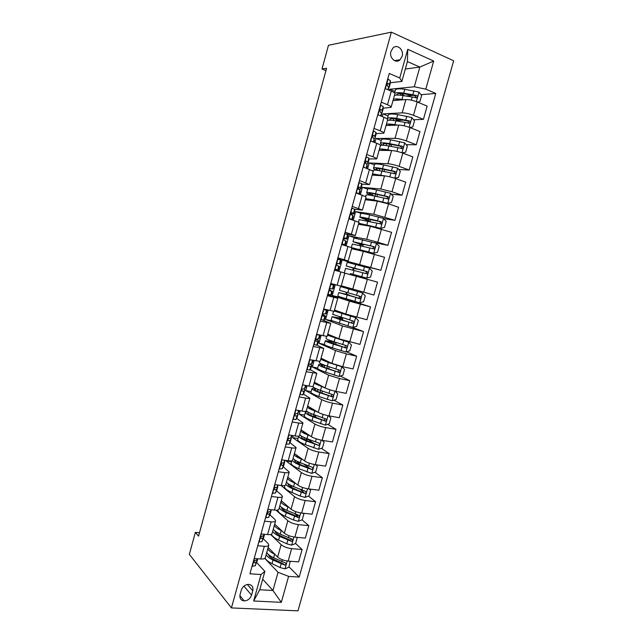 <?xml version="1.0" encoding="UTF-8"?>
<svg xmlns="http://www.w3.org/2000/svg" width="643" height="643" viewBox="0 0 643 643"><rect width="100%" height="100%" fill="white"/><g stroke="black" fill="none" stroke-linecap="round" stroke-linejoin="round"><path stroke-width="0.96" d="M390.968 51.376C388.911 57.774 395.799 64.051 400.067 59.767L402.108 56.343C404.19 49.969 397.237 43.587 392.937 48.016L390.968 51.376M297.966 610.85L453.661 60.796L391.362 32.15L231.432 607.916L297.966 610.85M199.491 532.742L195.359 532.364L198.558 536.149L326.588 68.262L321.998 69.002L325.945 70.626M251.566 595.121L252.771 590.804C253.455 586.914 252 584.768 248.399 584.366C244.959 584.704 242.596 586.633 241.302 590.161L240.088 594.51C239.413 598.287 240.795 600.425 244.236 600.924C247.78 600.675 250.223 598.746 251.566 595.121L243.914 586.151M288.611 576.377L281.304 602.346L253.647 600.988L261.034 574.537L264.884 571.362L259.748 589.744L272.937 590.491L278.057 572.27L288.611 576.377L299.18 577.084L435.761 93.436L420.996 94.69M405.323 69.042L419.823 67.081L407.413 61.567L401.859 81.444L399.753 77.964L389.248 73.447L249.918 573.797L261.034 574.537M399.753 77.964L407.758 49.302L433.704 61.053L425.795 89.152L435.761 93.436M321.998 69.002L328.485 45.283L391.362 32.15M195.359 532.364L189.339 554.379L231.432 607.916M262.69 579.214L272.937 590.491L281.304 602.346M264.884 571.362L256.678 562.553M401.859 81.444L390.341 82.746M381.243 102.197L387.496 104.737C390.028 105.798 391.233 106.65 391.121 107.301L383.196 108.249M373.945 128.399L380.222 130.818C382.754 131.823 383.984 132.603 383.895 133.157L376.067 133.656M366.679 154.497L372.972 156.796C375.52 157.752 376.766 158.451 376.702 158.909L368.953 158.95M359.437 180.49L369.54 184.557L361.824 184.147M352.227 206.379L362.403 210.116L354.639 209.224M345.05 232.171L355.29 235.563L345.275 233.763M337.896 257.867L348.209 260.921L337.744 258.382M327.359 295.7L337.776 298.272L327.6 294.84M320.27 321.146L330.767 323.381L322.834 320.158M313.213 346.489L323.775 348.402L316.862 345.082M306.181 371.734L316.814 373.318L310.167 369.629M299.18 396.884L305.65 398.097C308.286 398.564 309.693 398.588 309.886 398.146L303.44 394.079M292.203 421.937L298.698 423.038C301.334 423.456 302.757 423.407 302.974 422.877L296.712 418.424M285.259 446.885L291.761 447.882C294.414 448.251 295.852 448.131 296.093 447.512L289.993 442.673M278.331 471.745L284.857 472.629C287.517 472.959 288.972 472.766 289.237 472.058L283.29 466.834M271.442 496.509L277.977 497.28C280.645 497.561 282.116 497.304 282.406 496.509L281.594 495.126L276.611 490.898M264.57 521.176L271.129 521.843C273.797 522.076 275.292 521.746 275.606 520.87L274.826 519.375L269.947 514.874M257.73 545.746L264.305 546.309C266.982 546.494 268.493 546.1 268.822 545.135L268.083 543.52L263.3 538.754M264.771 558.429L278.057 572.27M268.163 547.523L277.655 557.079C280.179 559.217 283.667 560.551 288.136 561.098L298.617 561.902L302.106 549.532L295.587 543.456M270.623 534.486L281.136 544.661C283.676 546.743 287.172 548.069 291.633 548.64L302.106 549.532M274.682 524.158L284.359 533.184C286.915 535.209 290.419 536.519 294.872 537.122L305.337 538.095L308.833 525.677L302.065 519.833M276.064 510.164L287.847 520.717C290.419 522.687 293.939 523.989 298.392 524.616L308.833 525.677M281.232 500.712L291.078 509.2C293.666 511.113 297.195 512.399 301.639 513.05L312.072 514.199L315.584 501.733L308.495 496.075M280.935 485.417L294.582 496.685C297.195 498.542 300.723 499.82 305.168 500.503L315.584 501.733M287.807 477.178L297.822 485.119C300.458 486.928 303.994 488.182 308.431 488.897L318.84 490.215L322.368 477.701L314.909 472.227M291.52 461.795L286.103 461.015L301.342 472.565C303.994 474.309 307.539 475.555 311.976 476.294L322.368 477.701M286.103 461.015L286.248 460.484M294.406 453.556L304.597 460.959C307.266 462.647 310.818 463.876 315.255 464.648L325.623 466.135L329.168 453.58L321.307 448.308M298.031 438.494L292.621 437.634L308.134 448.356C310.818 449.987 314.379 451.201 318.807 452.005L329.168 453.58M292.621 437.634L293.176 435.657M301.028 429.854L311.397 436.701C314.097 438.277 317.666 439.474 322.095 440.31L332.439 441.966L336 429.363L327.689 424.3M304.557 415.105L299.164 414.156L314.941 424.05C317.666 425.57 321.243 426.751 325.663 427.611L336 429.363M299.164 414.156L300.12 410.732M307.675 406.054L318.221 412.348C320.961 413.811 324.546 414.984 328.967 415.876L339.287 417.709L342.848 405.066L334.03 400.211M311.116 391.635L305.738 390.606L321.781 399.657C324.538 401.055 328.131 402.213 332.552 403.137L342.848 405.066M305.738 390.606L307.097 385.72M314.339 382.175L325.069 387.914C327.85 389.256 331.45 390.405 335.863 391.346L346.151 393.363L349.728 380.664L340.332 376.042M317.69 368.085L312.329 366.96L328.645 375.166L339.456 378.558L349.728 380.664M312.329 366.96L314.106 360.602M321.034 358.207L331.949 363.383L342.783 366.735L353.039 368.921L356.64 356.182L346.569 351.793M324.321 344.447L318.944 343.233L335.533 350.588L346.392 353.891L356.64 356.182M318.944 343.233L321.13 335.389M327.761 334.151L338.845 338.757L359.959 344.391L363.568 331.595L352.533 327.4M332.23 321.034L325.583 319.418L342.446 325.913L363.568 331.595M325.583 319.418L328.187 310.079M334.505 309.998L345.773 314.033L366.904 319.764L370.529 306.928L344.929 298.569M344.752 298.521L332.246 295.515L349.39 301.149L370.529 306.928M332.246 295.515L335.276 284.664M341.272 285.765L373.872 295.049L377.513 282.156L367.362 279.327L363.705 292.316M344.801 273.122L367.362 279.327M338.974 271.418L342.156 259.973L380.873 270.237L354.502 263.678M351.608 248.753L363.351 251.325L384.522 257.296L380.873 270.237M346.095 245.851L348.884 235.852L366.719 239.317L377.795 242.226L387.898 245.329L373.953 242.572M358.44 224.286L370.368 226.272L391.563 232.34L387.898 245.329M353.256 220.195L355.635 211.643L373.752 214.215L394.947 220.324L383.75 218.668M365.304 199.732L377.417 201.13L388.565 203.903L398.628 207.287L394.947 220.324M360.434 194.435L362.411 187.346L380.809 189.018L391.981 191.751L402.028 195.231L391.265 194.162M372.184 175.081L384.498 175.885C387.616 176.206 391.346 177.098 395.694 178.569L405.717 182.138L402.028 195.231M367.643 168.57L369.211 162.952L387.898 163.732C391.04 163.989 394.778 164.873 399.118 166.368L409.133 170.033L398.732 169.503M379.097 150.341L391.595 150.542C394.762 150.735 398.507 151.603 402.839 153.13L412.838 156.9L409.133 170.033M374.885 142.601L376.034 138.478L395.019 138.341C398.194 138.478 401.955 139.33 406.288 140.889L416.262 144.747L406.175 144.699M386.033 125.506L398.724 125.104C401.931 125.176 405.693 126.004 410.017 127.603L419.983 131.558L416.262 144.747M382.151 116.536L382.89 113.899L402.156 112.855C405.379 112.871 409.157 113.682 413.473 115.314L423.424 119.357L413.586 119.759M393.002 100.573L405.886 99.561C409.125 99.512 412.91 100.316 417.227 101.972L427.153 106.119L423.424 119.357M389.449 90.366L389.762 89.24L414.301 86.773L419.823 67.081L433.704 61.053M254.178 558.486L260.761 558.992C263.445 559.153 264.964 558.727 265.31 557.714L268.822 545.135M299.18 577.084L288.996 566.877M413.465 95.333L405.741 95.992M403.37 120.177L397.864 120.394M392.294 144.627L390.831 144.619M317.393 418.014L314.805 416.439M313.945 443.365L308.487 439.699M309.621 468.353L303.978 464.206M304.002 492.482L300.104 489.371M297.773 516.112L295.627 514.263M291.383 539.533L290.443 538.657M261.01 533.963L267.576 534.574C270.253 534.783 271.748 534.421 272.077 533.497L275.606 520.87M267.866 509.344L274.416 510.068C277.085 510.317 278.564 510.028 278.869 509.184L282.406 496.509M274.746 484.637L281.28 485.457C283.941 485.762 285.404 485.537 285.685 484.782L289.237 472.058M281.65 459.825L288.168 460.758C290.821 461.111 292.276 460.951 292.525 460.292L296.093 447.512M288.586 434.925L295.089 435.962C297.733 436.364 299.164 436.275 299.389 435.705L302.974 422.877M295.547 409.921L302.033 411.078C304.669 411.52 306.084 411.504 306.285 411.022L309.886 398.146M302.54 384.827L309.002 386.089C311.63 386.588 313.028 386.636 313.205 386.242L316.814 373.318M309.556 359.63L320.158 361.374L323.775 348.402M316.597 334.336L327.126 336.402L330.767 323.381M339.311 317.972L339.592 316.951M323.67 308.945L334.127 311.341L337.776 298.272M345.95 294.221L346.456 292.428M347.606 288.321L347.775 287.726M337.157 285.171L341.16 286.175L344.825 273.058L340.846 271.941L337.157 285.171L330.767 283.45M354.389 264.072L354.542 263.534L342.156 259.973M351.359 274.915L351.906 274.103M352.677 270.189L353.264 268.099M334.473 270.156L340.846 271.941M357.315 238.432L348.884 235.852M359.59 245.497L359.959 244.179M341.61 244.517L351.89 247.748L348.209 260.921M361.109 213.42L355.635 211.643M366.526 220.71L366.679 220.163M348.779 218.773L358.987 222.341L355.29 235.563M367.667 189.138L362.411 187.346M355.973 192.932L366.108 196.838L362.403 210.116M374.451 164.849L369.211 162.952M363.199 166.987L373.261 171.231L369.54 184.557M381.259 140.455L376.034 138.478M370.456 140.93L376.734 143.301C379.282 144.281 380.511 145.029 380.439 145.527L376.702 158.909M388.099 115.981L382.89 113.899M377.738 114.784L384 117.267C386.531 118.304 387.753 119.124 387.649 119.727L383.895 133.157M425.795 89.152L414.301 86.773M394.955 91.41L389.762 89.24M400.838 99.938L400.34 99.89M385.044 88.525L391.29 91.137C393.813 92.222 395.011 93.114 394.882 93.822L391.121 107.301M259.748 589.744L253.647 600.988M407.758 49.302L407.413 61.567M252 566.306L255.255 565.752L257.763 558.767L256.702 562.496M257.393 558.735L256.927 559.772L255.158 560.543C253.76 561.419 253.583 562.191 254.612 562.85L256.276 562.086L257.714 558.88M205.664 510.188L206.459 507.263M271.981 551.372L270.623 549.998M274.939 554.338L274.633 554.202C270.92 552.393 268.637 550.617 267.785 548.873M290.202 561.259L288.9 567.222L284.905 568.87L280.115 567.544L271.997 563.638C268.203 561.765 265.913 559.916 265.133 558.092M269.128 555.962L269.996 555.721M290.491 561.548L290.089 561.251M266.162 554.66C267.014 556.436 269.288 558.237 273.002 560.053L284.624 565.076C286.223 564.474 286.4 563.71 285.154 562.786L273.629 557.786C269.923 555.97 267.641 554.186 266.789 552.417M284.624 565.076L283.402 563.847L274.288 559.587C270.695 557.811 268.742 556.115 268.42 554.491M258.759 542.041L261.982 541.615L264.442 534.823M264.281 534.269L263.654 535.619L261.846 536.302C260.511 537.194 260.351 537.966 261.363 538.609L263.011 537.942L264.514 534.293M211.475 488.929L212.278 485.995M265.543 517.687L268.734 517.39L271.113 510.88M271.217 509.714L270.414 511.37L268.565 511.973C267.279 512.873 267.142 513.644 268.147 514.271L269.763 513.701L271.105 509.955M217.31 467.606L218.122 464.656M272.351 493.237L275.509 493.077L277.816 486.839M278.194 485.071L277.197 487.024L275.317 487.547C274.087 488.463 273.966 489.227 274.947 489.845L276.546 489.371L277.752 485.939M223.169 446.202L223.981 443.252M279.046 528.233L276.932 526.255M281.779 530.78L281.256 530.539C277.519 528.795 275.204 527.107 274.32 525.476M296.56 537.275L297.17 537.837L295.563 543.536L291.576 545.127L286.778 543.801L278.604 540.016C274.296 537.95 271.925 536.013 271.483 534.18M275.871 532.774L277.205 532.549M297.17 537.837L296.415 537.267M272.696 531.287C273.572 532.951 275.879 534.654 279.617 536.415L291.375 541.318C292.911 540.675 293.063 539.903 291.834 539.011L280.252 534.14C276.514 532.388 274.207 530.684 273.323 529.036M291.375 541.318L290.138 540.16L280.887 536.013C277.029 534.172 275.043 532.476 274.923 530.925M286.127 504.924L283.322 502.513M288.699 507.15L287.903 506.797C284.142 505.109 281.803 503.509 280.87 501.998M302.861 513.186L303.866 514.038L302.25 519.761L298.28 521.304L293.465 519.978L285.243 516.305C280.244 513.982 277.832 511.932 278.009 510.164L278.041 510.06M282.727 509.521L284.753 509.385M303.866 514.038L302.773 513.178M279.247 507.825C280.163 509.369 282.502 510.992 286.256 512.696L298.151 517.47C299.63 516.779 299.759 516.007 298.537 515.147L286.899 510.413C283.137 508.717 280.798 507.102 279.874 505.575M298.151 517.47L296.905 516.385L287.509 512.358C283.362 510.438 281.353 508.758 281.473 507.311M293.264 481.503L289.776 478.738M295.708 483.448L294.582 482.965C290.789 481.342 288.418 479.831 287.453 478.432M309.154 488.985L310.585 490.151L308.97 495.89L304.999 497.393L300.185 496.058L291.906 492.514C286.874 490.263 284.423 488.342 284.552 486.743L284.584 486.647M289.736 486.229L292.71 486.221M285.822 484.283C286.77 485.706 289.141 487.241 292.919 488.889L304.951 493.527C306.365 492.803 306.47 492.024 305.264 491.196L293.562 486.598C289.776 484.959 287.413 483.432 286.456 482.017M291.914 480.434L291.504 480.45M304.951 493.527L294.164 488.608C289.969 486.759 287.927 485.176 288.032 483.866L288.112 483.649M279.504 468.964L282.317 468.659L284.544 462.711M285.203 460.332L284.005 462.598L282.084 463.032C280.911 463.957 280.806 464.72 281.779 465.323L283.354 464.945L284.415 461.835M229.045 424.734L229.856 421.768M300.49 457.977C298.039 456.795 296.632 455.774 296.278 454.914M302.837 459.681L301.278 459.046C297.46 457.478 295.057 456.056 294.06 454.778M315.56 464.688L317.329 466.175L315.705 471.938L311.751 473.385L298.593 468.626C293.529 466.464 291.038 464.664 291.118 463.233L291.142 463.145M297.002 462.912L301.125 463.04M292.356 460.557C293.28 461.883 295.7 463.354 299.614 464.985L311.775 469.486C313.125 468.739 313.205 467.959 312.024 467.156L300.257 462.687C296.447 461.111 294.044 459.673 293.055 458.379M293.345 458.732L292.919 458.877M311.775 469.486L300.836 464.776C296.616 462.992 294.542 461.513 294.607 460.34L294.84 459.954M286.047 444.064L289.149 444.16L291.295 438.494M291.89 436.275L290.845 438.068L288.892 438.422C287.767 439.354 287.686 440.117 288.635 440.712L290.186 440.431L291.311 438.413L291.094 437.642M234.936 403.193L235.756 400.219M292.927 419.332L295.997 419.566L298.071 414.188M298.673 411.946L299.059 410.547L297.701 413.449L295.724 413.714C294.655 414.655 294.582 415.41 295.523 416.005L297.042 415.82L298.087 414.116L297.765 413.353M240.852 381.58L241.672 378.598M299.839 394.513L302.885 394.874L304.87 389.787M300.088 394.73L302.491 384.98M306.06 385.511L304.589 388.734L302.588 388.919C301.567 389.851 301.511 390.614 302.427 391.201L303.93 391.113L304.886 389.73L304.284 388.854M302.282 389.119L301.889 389.642M246.783 359.895L247.603 356.897M306.783 369.588L309.789 370.087L310.673 368.978L311.694 365.296M309.532 359.718L312.321 360.217M309.886 359.887L309.444 360.024M312.313 362.998L313.045 360.377L311.509 363.93L309.484 364.018C308.503 364.959 308.471 365.722 309.363 366.309L310.842 366.317L311.71 365.248L310.006 363.906M309.082 364.332L308.728 365.039M252.739 338.138L253.559 335.132M313.744 344.576L316.726 345.211L317.513 344.415L318.55 340.71M316.557 334.489L316.991 334.424M316.501 334.69L319.716 335.059M316.862 334.842L316.42 334.971M319.177 338.387L320.077 335.148L319.177 338.387L318.446 339.022L316.404 339.03C315.472 339.97 315.448 340.726 316.332 341.312L317.779 341.417L318.558 340.677L316.107 339.255M315.801 339.705L315.665 340.268M258.711 316.308L259.539 313.294M307.86 434.363C304.734 433.012 303.054 431.903 302.837 431.051M310.135 435.866L307.997 435.038C304.163 433.527 301.728 432.2 300.691 431.043M321.998 440.294L324.104 442.111L322.473 447.89L318.518 449.288L305.304 444.651C300.201 442.577 297.669 440.905 297.709 439.635L297.733 439.563M304.694 439.619L308.929 439.458M298.698 436.131C298.834 437.385 301.374 439 306.325 441.002L318.615 445.358C319.909 444.578 319.973 443.799 318.799 443.019L306.976 438.695C303.142 437.176 300.707 435.833 299.686 434.66M306.695 433.848L307.121 433.88M300.241 435.207L299.477 435.383M318.615 445.358L307.539 440.857C303.287 439.137 301.181 437.762 301.197 436.734L301.72 436.227M315.432 410.684C311.461 409.141 309.476 407.959 309.468 407.148L309.476 407.132M317.666 412.018L314.74 410.941C310.882 409.495 308.415 408.249 307.346 407.212M328.46 415.78L330.896 417.95L329.264 423.761L325.318 425.111L312.04 420.586C306.904 418.601 304.332 417.05 304.324 415.949L304.34 415.892M313.045 416.375L315.48 416.125L315.697 415.346M307.354 411.649L305.329 412.348C305.353 413.417 307.925 414.944 313.069 416.921L325.479 421.133C326.716 420.337 326.765 419.558 325.607 418.802L313.72 414.606C309.862 413.152 307.402 411.898 306.333 410.845M325.117 418.673L324.176 420.345L323.574 420.289L314.258 416.841C309.982 415.201 307.844 413.931 307.82 413.039L308.849 412.509M323.316 386.973L322.69 386.756C318.381 385.197 316.187 384.064 316.123 383.341L316.227 383.188M325.728 388.235L314.025 383.3M332.238 400.798L334.947 391.161L337.72 393.709L336.08 399.536L332.142 400.83L318.807 396.434C313.631 394.529 311.019 393.114 310.963 392.182L310.979 392.126M321.733 393.002L322.481 391.145M314.877 388.115L311.976 388.565C312.04 389.465 314.66 390.864 319.836 392.76L332.367 396.819C333.548 396 333.572 395.228 332.439 394.489L320.487 390.43C315.793 388.734 313.181 387.416 312.643 386.491M331.876 394.344L331.049 396.096L330.381 396.056L321.01 392.744C316.71 391.169 314.523 390.004 314.467 389.256L316.452 388.854M323.453 364.774L322.979 364.702C320.23 364.26 318.783 364.26 318.639 364.694L317.626 368.326C317.73 369.082 320.391 370.376 325.591 372.193L338.99 376.468L342.92 375.215L344.568 369.371L341.738 366.695L328.316 362.475L320.736 359.3M341.738 366.695L340.87 366.285M331.884 363.351L329.465 362.539C325.133 361.053 322.907 360.024 322.802 359.453L323.212 359.236M320.961 358.481L321.604 358.481M318.639 364.694C318.751 365.425 321.412 366.695 326.628 368.503L339.279 372.41C340.412 371.582 340.412 370.802 339.295 370.079L327.279 366.164C322.063 364.372 319.402 363.11 319.282 362.395L319.29 362.355M325.326 365.481L324.723 365.385L324.209 367.225M338.652 369.91L337.937 371.758L337.213 371.734L327.785 368.552C323.453 367.049 321.235 365.996 321.138 365.385L324.723 365.385M333.685 341.674L325.334 340.734L324.321 344.351C324.466 344.969 327.166 346.127 332.407 347.863L345.862 352.01L349.792 350.813L351.44 344.937L348.619 342.197L327.464 335.204M348.619 342.197L336.273 338.234L329.497 335.469L330.783 335.405M327.625 334.625L329.353 334.81M325.334 340.734C325.495 341.288 328.195 342.43 333.444 344.158L346.207 347.911C347.292 347.067 347.284 346.288 346.183 345.588L334.095 341.811C328.846 340.099 326.146 338.974 325.977 338.427L325.985 338.395M336.016 342.43L331.354 341.674L330.976 343.024M345.428 345.387L344.849 347.333L344.069 347.316L327.834 341.425L331.354 341.674M320.736 319.458L323.686 320.238L324.353 319.82L325.43 316.034M323.525 309.444L324.562 309.17M323.493 309.564L326.475 310.215L327.086 309.797M323.863 309.701L323.421 309.822M327.134 309.894L326.065 313.68L323.357 313.937C322.473 314.877 322.456 315.641 323.316 316.219L325.43 316.01L322.722 314.773M264.707 294.406L265.535 291.375M339.608 318.028L332.045 316.686L331.024 320.343L352.766 327.456L356.68 326.314L358.344 320.415L355.531 317.61L334.215 311.027M355.531 317.61L336.225 311.405L340.517 312.152M334.312 310.673L339.215 311.686M332.045 316.686L340.284 319.716L353.16 323.316C354.197 322.456 354.172 321.685 353.087 320.994L332.696 314.355M339.898 317.047L340.235 317.746L342.751 318.775L338.017 317.875L337.776 318.735M352.187 320.753L351.785 322.81L350.949 322.81L334.561 317.377L338.017 317.875M327.761 294.253L331.258 295.041L332.335 291.263M330.526 284.31L331.466 284.383L330.598 284.069M330.518 284.343L334.055 285.098L330.615 283.997M330.888 284.463L330.454 284.576M333.002 288.868L334.047 285.106L332.978 288.884L330.341 288.747C329.489 289.688 329.489 290.451 330.333 291.038L332.335 291.255L329.722 290.323M270.719 272.423L271.555 269.393M346.247 294.301L338.789 292.549L337.76 296.222L359.694 302.813L363.6 301.72L365.264 295.804L362.467 292.935L340.46 286.545L347.622 288.241M362.467 292.935L342.976 287.244L347.646 288.177M338.789 292.549L360.136 298.633C361.133 297.765 361.093 296.994 360.024 296.31L339.44 290.226L340.46 286.545M346.545 292.951L346.81 294.261L349.382 295.113L344.592 294.357M358.907 296.005C359.734 296.785 359.686 297.508 358.746 298.191L344.696 293.988M334.81 268.943L338.21 270.181L334.722 269.248M337.567 259.025L340.983 260.222L339.93 264L337.358 263.461C336.546 264.402 336.554 265.165 337.382 265.752L339.263 266.395L338.194 270.173M337.945 259.121L337.511 259.233M337.438 263.413L339.93 264.008M276.755 250.376L277.591 247.33M352.099 267.528L356.672 269.079L354.044 268.42L353.103 270.301M350.403 273.605L366.647 278.081L370.545 277.037L372.217 271.097L369.436 268.155L347.236 262.296L346.207 265.993L353.562 268.187M366.647 278.081L351.898 274.119M350.387 273.669L351.6 274.055M345.548 268.324L367.137 273.854C368.093 272.978 368.045 272.206 366.984 271.539L346.207 265.993M352.051 267.713L365.465 271.145C366.647 271.796 366.735 272.576 365.722 273.484L367.137 273.854M354.044 268.42L353.546 268.235M341.883 243.544L345.146 245.208L342.888 244.895M341.787 243.882L342.566 244.533L341.634 244.436M344.648 233.61L347.55 234.599L347.943 235.25L346.89 239.035L345.13 237.926L344.399 238.079C343.619 239.011 343.643 239.775 344.455 240.369L346.215 241.446L345.162 245.232M345.034 233.682L344.6 233.787M343.957 238.625L346.89 239.051M282.807 228.249L283.643 225.187M358.971 242.958L358.786 243.641L363.351 245.232L360.667 244.75L359.823 245.554M357.267 249.058L357.114 249.613L353.835 248.407L373.623 253.246L377.521 252.257L379.193 246.293L376.428 243.287L354.028 237.974M373.623 253.246L351.89 247.732M351.817 247.997L359.075 250.392M357.114 249.613L360.659 250.738M351.367 247.499L352.34 244.002L374.162 248.978C375.078 248.094 375.014 247.322 373.977 246.671L352.999 241.664L360.249 244.276M358.786 243.641L355.523 242.363L372.426 246.349C373.599 246.984 373.696 247.764 372.731 248.68L374.162 248.978M348.98 218.033L351.978 219.785M348.86 218.483L349.302 218.941M351.753 208.099L354.631 209.2L354.936 210.181L353.875 213.966M352.139 208.147L351.713 208.244M350.917 213.846L353.867 213.998L353.554 213.066L351.472 212.592C350.732 213.524 350.756 214.288 351.552 214.891L352.87 215.501L353.2 216.329L352.235 219.874M351.158 212.929L350.965 213.38M288.884 206.041L289.728 202.979M362.395 224.946L360.651 224.013L367.917 225.259L380.632 228.321L384.514 227.389L386.202 221.401L383.445 218.323L369.637 214.866C364.203 213.613 361.278 213.163 360.852 213.532L360.844 213.556M380.632 228.321L358.738 223.225M358.601 223.732L360.94 224.704M359.156 219.625L381.203 224.005C382.087 223.121 382.014 222.349 380.986 221.706L368.584 218.644C363.15 217.374 360.233 216.916 359.815 217.254L366.968 220.276M365.875 218.29L365.546 219.48L362.347 217.953L379.418 221.457C380.576 222.084 380.688 222.856 379.756 223.78L381.203 224.005M365.546 219.48L370.055 221.296L368.656 221.216M356.109 192.434L358.89 193.913L359.976 190.031L359.421 194.09M358.882 182.483L361.736 183.697L361.945 185.015L360.892 188.809M359.284 182.516L358.85 182.604M358.312 189.01L360.884 188.849L360.659 187.579L358.577 187.009L358.673 189.307L359.976 190.031M358.175 187.539L358.055 188.278M294.984 183.769L295.82 180.691M383.22 202.328L387.665 203.301L391.539 202.416L393.235 196.412L390.486 193.27L376.621 189.942C371.148 188.777 368.174 188.463 367.7 189.01L367.692 189.05M387.665 203.301L373.824 199.925L365.61 198.623M365.401 199.37L366.237 199.836M378.936 201.363L374.869 200.439C370.328 199.443 367.876 199.137 367.491 199.531L367.941 200.037M365.988 195.134L366.004 195.102C366.462 194.596 369.428 194.942 374.885 196.131L388.276 198.944C389.128 198.052 389.047 197.288 388.026 196.645L375.552 193.736C370.095 192.554 367.129 192.225 366.663 192.747C366.566 193.149 367.828 193.873 370.456 194.901L372.128 195.552M372.803 193.535L372.329 195.231L369.195 193.447C369.588 193.013 372.056 193.294 376.597 194.274L386.435 196.477C387.576 197.079 387.705 197.851 386.805 198.783L388.276 198.944M372.329 195.231L374.306 196.002M363.271 166.73L364.661 167.501M366.044 156.763L368.873 158.098L367.933 163.547M366.446 156.779L366.02 156.868M366.639 164.029L367.933 163.459L367.788 161.996L365.714 161.321L365.835 163.627L367.105 164.455L366.631 168.209M365.248 162.108L365.28 162.944M301.101 161.417L301.945 158.331M373.229 130.947L376.034 132.394L374.998 138.189M373.647 130.939L373.213 131.019M374.33 140.528L373.88 142.224L374.258 138.784L373.35 142.031M374.25 138.743L374.982 138.261L374.941 136.308L373.704 135.368L372.876 135.528L373.012 137.851L374.258 138.784M307.233 138.992L308.085 135.89M380.447 105.034L383.228 106.601L382.095 112.742M380.865 105.002L380.439 105.074M381.428 115.065L381.444 113.007L380.624 115.933M381.436 113.377L382.071 112.822L382.135 110.524L380.913 109.479L380.077 109.64L380.222 111.97L381.444 113.007M313.39 116.487L314.242 113.377M387.697 79.017L390.446 80.697L389.216 87.191M388.123 78.968L387.689 79.033M388.621 87.898L389.192 87.279L389.345 84.643L388.155 83.486L387.295 83.646L387.464 85.985L388.653 87.135L388.452 89.948M319.571 93.902L320.423 90.784M394.545 178.175L398.596 177.355L400.292 171.327L397.559 168.112L383.622 164.921C378.116 163.844 375.102 163.668 374.572 164.399L374.564 164.447M394.722 178.191L389.401 176.737M386.789 176.19L372.506 173.931M383.091 175.788L381.846 175.531C377.28 174.607 374.789 174.414 374.363 174.96L374.419 175.226M372.852 170.556L372.868 170.516C373.382 169.832 376.388 170.033 381.886 171.134L395.373 173.787C396.192 172.895 396.096 172.123 395.099 171.488L382.553 168.723C377.055 167.638 374.049 167.445 373.527 168.144C373.398 168.603 374.347 169.294 376.356 170.226M378.164 170.459L376.067 168.852C376.501 168.265 379.008 168.426 383.574 169.334L393.476 171.4C394.609 171.986 394.746 172.758 393.878 173.698L395.373 173.787M402.196 152.897L405.669 152.198L407.373 146.146L404.656 142.867L390.655 139.804C385.109 138.816 382.055 138.784 381.476 139.692L381.46 139.756M390.164 144.225L391.354 145.286L391.024 146.443M391.346 150.534L387.842 149.859C383.702 149.08 380.897 148.838 379.434 149.152M388.71 150.494C384.192 149.666 381.709 149.602 381.251 150.293L381.235 150.374M380.447 145.382C381.902 145.045 384.723 145.262 388.911 146.041L402.486 148.533C403.282 147.633 403.185 146.869 402.196 146.234L389.586 143.622C384.048 142.625 380.994 142.569 380.423 143.453L382.087 145.222M383.839 145.302L382.971 144.161C383.445 143.429 385.985 143.477 390.59 144.305L400.549 146.226L401.521 147.577M409.784 127.507L412.782 126.944L414.486 120.868L411.777 117.516L397.712 114.591C392.134 113.698 389.031 113.803 388.396 114.896L388.38 114.968M395.059 118.81L398.089 121.222M397.47 125.144L394.89 124.686C390.727 123.97 387.89 123.834 386.379 124.276M394.73 125.232C390.976 124.686 388.806 124.75 388.227 125.433M387.44 120.482C388.951 120.024 391.796 120.145 395.959 120.852L409.631 123.183C410.403 122.283 410.29 121.519 409.318 120.884L396.643 118.425C391.065 117.524 387.97 117.605 387.343 118.674L387.343 119.076M387.665 119.622L388.388 120.281M390.205 120.209L389.891 119.381C390.414 118.489 392.994 118.425 397.623 119.18L407.646 120.948L408.626 122.242M417.379 102.036L419.911 101.594L421.623 95.494L418.931 92.07L404.801 89.281C399.182 88.485 396.032 88.726 395.349 90.012L395.324 90.092M400.702 93.556L404.592 95.807M403.884 99.721L401.963 99.416C397.776 98.765 394.906 98.725 393.355 99.303M400.975 99.946C397.945 99.633 396.056 99.786 395.316 100.396M394.416 95.494C395.975 94.907 398.845 94.923 403.04 95.566L416.801 97.736C417.548 96.828 417.436 96.064 416.463 95.437L403.724 93.131C399.118 92.447 396.128 92.488 394.754 93.267M394.585 94.883L394.971 95.317M396.892 95.076L396.844 94.505C397.414 93.46 400.026 93.275 404.688 93.958L414.767 95.582L415.756 96.812M399.705 100.051L399.255 99.81M281.136 544.661L277.655 557.079M287.847 520.717L284.359 533.184M294.582 496.685L291.078 509.2M301.342 472.565L297.822 485.119M308.134 448.356L304.597 460.959M314.941 424.05L311.397 436.701M321.781 399.657L318.221 412.348M328.645 375.166L325.069 387.914M335.533 350.588L331.949 363.383M342.446 325.913L338.845 338.757M349.39 301.149L345.773 314.033M356.359 276.281L352.726 289.221M363.351 251.325L359.71 264.313M370.368 226.272L366.719 239.317M377.417 201.13L373.752 214.215M384.498 175.885L380.809 189.018M391.595 150.542L387.898 163.732M398.724 125.104L395.019 138.341M405.886 99.561L402.156 112.855M291.633 548.64L288.136 561.098M264.305 546.309L260.761 558.992M271.129 521.843L267.576 534.574M298.392 524.616L294.872 537.122M277.977 497.28L274.416 510.068M305.168 500.503L301.639 513.05M284.857 472.629L281.28 485.457M311.976 476.294L308.431 488.897M291.761 447.882L288.168 460.758M318.807 452.005L315.255 464.648M298.698 423.038L295.089 435.962M325.663 427.611L322.095 440.31M305.65 398.097L302.033 411.078M332.552 403.137L328.967 415.876M312.635 373.061L309.002 386.089M339.456 378.558L335.863 391.346M319.651 347.927L316.002 361.004M346.392 353.891L342.783 366.735M326.684 322.698L323.027 335.823M353.353 329.136L349.728 342.02M333.757 297.363L330.076 310.545M360.345 304.276L356.704 317.216M347.967 246.414L344.262 259.7M374.403 254.282L370.738 267.319M355.121 220.782L351.399 234.124M381.468 229.141L377.795 242.226M362.298 195.062L358.561 208.453M388.565 203.903L384.876 217.037M369.5 169.23L365.754 182.676M395.694 178.569L391.981 191.751M376.734 143.301L372.972 156.796M402.839 153.13L399.118 166.368M384 117.267L380.222 130.818M410.017 127.603L406.288 140.889M391.29 91.137L387.496 104.737M417.227 101.972L413.473 115.314M247.306 584.479L252.771 590.804M254.475 558.51L252.257 566.483M256.276 562.086L255.255 565.752M257.216 558.719L256.927 559.772M253.897 562.078L254.612 562.85M285.01 568.83L287.212 561.001M273.629 557.786L274.633 554.202M271.997 563.638L273.002 560.053M281.763 561.669L282.301 559.748M280.115 567.544L281.128 563.943M283.266 563.807L284.511 565.06M261.307 533.995L259.008 542.226M264.369 535L263.357 538.641M263.011 537.942L261.982 541.615M264.04 534.245L263.654 535.619M260.664 537.902L261.363 538.609M268.163 509.377L265.792 517.88M271.049 511.04L270.036 514.689M269.763 513.701L268.734 517.39M270.888 509.682L270.414 511.37M267.464 513.644L268.147 514.271M275.043 484.669L272.6 493.438M277.752 486.984L276.731 490.649M276.546 489.371L275.509 493.077M277.76 485.015L277.197 487.024M274.296 489.291L274.947 489.845M291.681 545.095L293.955 537.009M280.252 534.14L281.256 530.539M278.604 540.016L279.617 536.415M288.434 537.902L289.045 535.748M286.778 543.801L287.799 540.192M289.921 540.112L291.191 541.293M298.376 521.264L300.723 512.929M286.899 510.413L287.903 506.797M285.243 516.305L286.256 512.696M295.129 514.054L295.804 511.659M293.465 519.978L294.486 516.345M296.6 516.321L297.894 517.438M305.095 497.352L307.515 488.76M293.562 486.598L294.582 482.965M291.134 485.465L290.925 486.196M291.906 492.514L292.919 488.889M301.848 490.111L302.588 487.474M300.185 496.058L301.205 492.417M303.311 492.45L304.621 493.502M281.947 459.866L279.432 468.9M284.487 462.839L283.459 466.521M283.354 464.945L282.317 468.659M284.656 460.259L284.005 462.598M281.16 464.849L281.779 465.323M311.847 473.352L314.339 464.495M300.257 462.687L301.278 459.046M297.805 461.61L297.436 462.928M298.593 468.626L299.614 464.985M308.592 466.087L309.404 463.201M306.92 472.05L307.949 468.393M310.039 468.49L311.373 469.462M288.884 434.965L286.288 444.273M291.239 438.606L290.21 442.296M290.186 440.431L289.149 444.16M291.584 435.399L290.845 438.068M288.064 440.31L288.635 440.712M295.844 409.977L293.176 419.549M298.022 414.285L296.986 417.99M297.042 415.82L295.997 419.566M298.537 410.451L297.701 413.449M295.008 415.675L295.523 416.005M304.83 389.867L303.793 393.58M306.044 385.511L305.481 387.52M303.93 391.113L302.885 394.874M305.521 385.406L304.589 388.734M301.985 390.952L302.427 391.201M309.781 359.919L307.024 369.813M311.662 365.353L310.617 369.09M310.842 366.317L309.789 370.087M312.53 360.265L311.509 363.93M316.758 334.874L313.993 344.801M318.518 340.75L317.473 344.495M317.779 341.417L316.726 345.211M319.507 335.228L318.446 339.022M318.623 449.256L321.178 440.142M306.976 438.695L307.997 435.038M307.145 438.759L306.864 439.764M304.509 437.658L304.051 439.29M305.304 444.651L306.325 441.002M315.367 441.966L316.243 438.839M313.688 447.954L314.716 444.281M316.79 444.434L318.148 445.342M325.414 425.071L328.051 415.7M313.72 414.606L314.74 410.941M312.538 408.956L312.41 409.406M313.888 414.671L313.406 416.407M311.228 413.618L310.746 415.354M312.04 420.586L313.069 416.921M322.159 417.757L323.107 414.381M320.471 423.769L321.508 420.08M323.574 420.289L324.956 421.133M320.487 390.43L321.516 386.748M319.29 384.819L319.137 385.366M320.656 390.494L320.118 392.415M317.98 389.489L317.465 391.338M318.807 396.434L319.836 392.76M328.983 393.452L329.996 389.827M327.287 399.488L328.324 395.791M330.381 396.056L331.78 396.827M339.086 376.436L341.811 366.759M327.279 366.164L328.316 362.475M326.065 360.594L325.888 361.229M328.686 361.832L328.573 362.234M327.456 366.229L326.885 368.246M325.591 372.193L326.628 368.503M335.831 369.066L336.868 365.345M334.127 375.118L335.172 371.405M337.213 371.734L338.636 372.426M345.966 351.978L348.691 342.269M334.095 341.811L335.14 338.105M332.865 336.273L332.664 337.012M335.533 337.374L335.373 337.945M334.175 342.213L333.685 343.973M332.407 347.863L333.444 344.158M342.703 344.576L343.748 340.846M340.991 350.66L342.036 346.931M344.069 347.316L345.516 347.943M323.759 309.725L320.986 319.7M325.398 316.059L324.353 319.82M327.11 309.918L326.065 313.68M324.747 316.428L323.686 320.238M326.475 310.215L325.414 314.025M352.862 327.432L355.603 317.682M340.943 317.361L341.988 313.639M339.673 311.959L339.464 312.699M342.406 312.828L342.197 313.567M340.814 318.502L340.501 319.619M339.239 323.437L340.284 319.716M349.599 320.005L350.652 316.26M347.887 326.105L348.932 322.368M350.949 322.81L352.428 323.365M339.424 317.546L340.235 317.746M330.791 284.487L328.002 294.494M332.31 291.271L331.258 295.041M331.74 291.343L330.671 295.161M333.476 285.106L332.407 288.932M359.791 302.789L362.539 293.007M347.815 292.822L348.86 289.085M347.477 294.695L347.349 295.169M346.103 298.923L347.156 295.185M356.519 295.33L357.58 291.576M354.807 301.463L355.86 297.709M357.862 298.215L359.357 298.69M346.006 294.044L346.81 294.261M337.848 259.145L335.051 269.192M340.967 260.198L339.914 263.992M338.757 266.162L337.688 269.996M340.501 259.901L339.432 263.743M366.743 278.049L369.508 268.227M354.711 268.195L355.756 264.442M352.999 274.312L354.044 270.558M363.472 270.566L364.533 266.797M361.744 276.723L362.805 272.954M365.465 271.145L366.984 271.539M344.929 233.706L342.124 243.793M346.207 241.406L345.146 245.208M347.943 235.193L346.882 239.003M345.797 240.884L344.728 244.734M347.55 234.599L346.481 238.449M359.863 244.509L360.667 244.75M373.728 253.221L376.493 243.367M361.631 243.464L362.684 239.702M361.776 243.633L361.527 244.525M360.064 249.749L359.863 250.481M359.911 249.605L360.964 245.843M370.448 245.714L371.517 241.929M368.72 251.887L369.781 248.102M372.426 246.349L373.977 246.671M352.042 208.171L349.221 218.299M353.2 216.329L352.211 219.866M354.936 210.1L353.875 213.918M352.87 215.501L351.793 219.367M354.631 209.2L353.554 213.066M380.728 228.297L383.509 218.403M368.584 218.644L369.637 214.866M368.704 218.893L368.27 220.445M366.984 225.042L366.807 225.677M364.163 224.415L363.938 225.203M366.856 224.809L367.909 221.031M377.457 220.758L378.518 216.964M375.713 226.955L376.782 223.161M379.418 221.457L380.986 221.706M359.18 182.532L356.351 192.699M360.217 191.164L359.397 194.082M361.961 184.903L360.892 188.737M361.736 183.697L360.659 187.579M387.761 203.284L390.558 193.35M375.552 193.736L376.621 189.942M375.657 194.065L375.062 196.171M373.929 200.238L373.792 200.712M371.083 199.684L370.89 200.375M373.824 199.925L374.885 196.131M384.482 195.713L385.559 191.903M382.738 201.934L383.807 198.124M386.435 196.477L388.026 196.645M366.349 156.796L363.504 167.003M367.257 165.894L366.614 168.201M369.01 159.609L367.933 163.459M367.105 164.455L366.108 168.024M368.873 158.098L367.788 161.996M366.036 161.144L366.518 161.16M373.543 130.963L370.738 141.042M376.083 134.226L375.006 138.092M376.034 132.394L374.941 136.308M373.117 135.376L373.704 135.368M380.769 105.018L378.02 114.896M383.188 108.739L382.111 112.613M383.228 106.601L382.135 110.524M380.23 109.519L380.913 109.479M388.018 78.976L385.326 88.646M388.549 89.506L388.428 89.94M390.325 83.148L389.24 87.046M388.653 87.135L387.93 89.731M390.446 80.697L389.345 84.643M387.383 83.574L388.155 83.486M394.818 178.167L397.623 168.193M382.553 168.723L383.622 164.921M379.756 168.683L379.209 170.628M382.633 169.149L382.063 171.167M378.028 174.848L377.859 175.451M380.817 174.936L381.886 171.134M391.539 170.572L392.616 166.746M389.787 176.817L390.864 172.991M393.476 171.4L395.099 171.488M401.947 152.809L404.72 142.947M389.586 143.622L390.655 139.804M386.732 143.735L386.218 145.583M389.634 144.128L389.095 146.074M384.996 149.932L384.86 150.43M387.842 149.859L388.911 146.041M398.628 145.334L399.705 141.492M396.932 151.37L397.945 147.761M400.549 146.226L402.196 146.234M409.133 127.266L411.85 117.605M396.643 118.425L397.712 114.591M393.741 118.69L393.251 120.442M396.522 119.542L396.144 120.884M391.997 124.911L391.884 125.321M394.89 124.686L395.959 120.852M405.741 120L406.818 116.142M404.109 125.811L405.05 122.435M407.646 120.948L409.318 120.884M416.342 101.618L418.995 92.158M403.724 93.131L404.801 89.281M400.758 93.589L400.308 95.212M403.386 95.003L403.225 95.59M401.963 99.416L403.04 95.566M412.878 94.569L413.963 90.695M411.311 100.155L412.187 97.013M414.767 95.582L416.463 95.437M394.472 60.627L400.067 59.767M239.879 595.643L244.236 600.924M284.929 485.401L284.552 486.743M291.793 460.814L291.118 463.233M298.69 436.139L297.709 439.635M305.329 412.348L304.324 415.949M324.176 420.345L325.479 421.133M311.976 388.565L310.963 392.182M331.049 396.096L332.367 396.819M319.523 361.535L319.282 362.395M328.718 368.873L329.28 366.848M337.937 371.758L339.279 372.41M326.515 336.474L325.977 338.427M337.213 338.539L337.326 338.122M335.525 344.576L336.112 342.462M344.849 347.333L346.207 347.911M333.548 311.325L332.696 314.371M344.053 314.13L344.23 313.487M342.349 320.19L342.751 318.775M351.785 322.81L353.16 323.316M339.456 317.433L340.043 317.578M350.917 289.631L351.03 289.229M349.213 295.716L349.382 295.113M358.746 298.191L360.136 298.633M346.03 293.931L346.601 294.084M338.21 270.181L339.263 266.395M345.556 268.324L344.519 272.013M354.036 237.958L352.999 241.664M363.351 245.232L363.665 244.107M361.744 250.971L361.953 250.24M360.852 213.532L359.815 217.254M370.055 221.296L370.601 219.343M368.736 225.998L368.881 225.5M359.164 219.601L358.489 221.996M367.7 189.01L366.663 192.747M376.975 196.597L377.57 194.491M366.004 195.102L365.642 196.396M374.572 164.399L373.527 168.144M383.992 171.568L384.554 169.535M381.476 139.692L380.423 143.453M401.023 148.517L402.486 148.533M388.396 114.896L387.343 118.674M408.329 123.231L409.631 123.183M395.349 90.012L394.521 92.986M415.611 97.832L416.801 97.736"/></g></svg>
